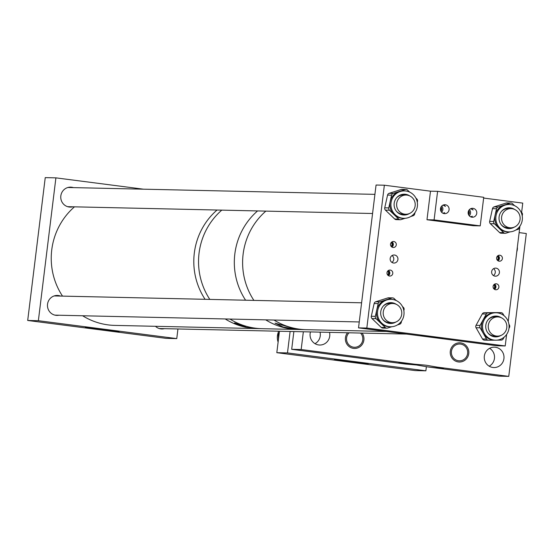 <?xml version="1.0" encoding="UTF-8"?>
<svg xmlns="http://www.w3.org/2000/svg" width="554" height="554" viewBox="0 0 554 554"><rect width="100%" height="100%" fill="white"/><g stroke="black" fill="none" stroke-linecap="round" stroke-linejoin="round"><path stroke-width="0.83" d="M347.136 361.658A17.029 0.429 7 0 1 334.443 359.678A17.029 0.429 7 0 1 355.543 361.845A17.029 0.429 7 0 1 368.244 363.826A17.029 0.429 7 0 1 347.136 361.658M276.813 352.683L287.478 352.919L425.874 370.82L415.209 370.584L276.813 352.683L279.445 331.237M425.874 370.82L426.386 366.637M287.478 352.919L290.109 331.472M405.147 363.992A22.506 0.575 7 0 1 399.226 362.759A22.506 0.575 7 0 1 414.627 364.2L425.984 365.197L437.224 367.122A22.506 0.575 7 0 1 443.172 368.154A22.506 0.575 7 0 1 427.743 366.914L416.504 364.989L405.147 363.992L291.688 349.318L301.168 349.526L303.35 331.77M503.932 358.625A10.194 9.875 91.3 0 0 494.362 347.171A10.194 9.875 91.3 0 0 484.334 356.09A10.194 9.875 91.3 0 0 493.905 367.551A10.194 9.875 91.3 0 0 503.932 358.625M489.189 366.194A10.194 9.875 91.3 0 0 489.591 348.314M516.778 251.8A10.194 9.875 91.3 0 0 517.353 247.126M310.475 331.929A10.194 9.875 91.3 0 0 319.706 345.024A10.194 9.875 91.3 0 0 329.519 332.358M314.997 343.667A10.194 9.875 91.3 0 0 320.039 332.144M467.611 353.459A8.407 8.144 91.3 0 0 459.716 344.006A8.407 8.144 91.3 0 0 451.448 351.368A8.407 8.144 91.3 0 0 459.342 360.82A8.407 8.144 91.3 0 0 467.611 353.459M349.055 332.795A8.407 8.144 91.3 0 0 354.484 347.275A8.407 8.144 91.3 0 0 360.557 333.051M427.743 366.914L499.279 376.159L508.759 376.374L437.224 367.122M291.688 349.318L293.869 331.555M519.133 232.604L526.3 233.532L508.759 376.374M414.627 364.2L301.168 349.526M278.115 342.074A13.712 13.289 -88.7 0 1 278.302 332.338M278.433 339.505L278.281 331.209M451.115 348.334A9.598 9.3 91.3 0 0 459.314 362.011A9.598 9.3 91.3 0 0 467.943 356.499A9.598 9.3 91.3 0 0 459.744 342.822A9.598 9.3 91.3 0 0 451.115 348.334M347.51 332.76A9.598 9.3 91.3 0 0 354.456 348.466A9.598 9.3 91.3 0 0 362.094 333.086M283.233 327.075L297.332 329.249L275.061 323.176L283.233 327.075M386.408 331.472L306.21 329.678A67.179 65.102 -88.7 0 1 274.015 320.046A67.179 65.102 91.3 0 0 306.21 329.678L297.913 329.492A67.179 65.102 -88.7 0 1 265.719 319.859A67.179 65.102 91.3 0 0 297.913 329.492L114.83 325.399A67.179 65.102 91.3 0 1 82.636 315.766M253.891 300.393A67.179 65.102 -88.7 0 1 242.617 263.863A67.179 65.102 -88.7 0 1 265.858 211.122A67.179 65.102 91.3 0 0 253.891 300.393M245.602 300.213A67.179 65.102 -88.7 0 1 234.328 263.676A67.179 65.102 -88.7 0 1 257.562 210.936A67.179 65.102 91.3 0 0 245.602 300.213M241.516 325.087C247.527 327.22 246.613 327.199 238.781 325.025L234.564 322.934L245.727 326.659M198.547 262.88A67.179 65.102 91.3 0 0 209.821 299.409A67.179 65.102 91.3 0 1 221.787 210.132A67.179 65.102 91.3 0 0 198.547 262.88M229.945 319.062A67.179 65.102 91.3 0 0 262.139 328.695A67.179 65.102 91.3 0 1 229.945 319.062M193.81 262.776A67.179 65.102 91.3 0 0 205.084 299.305A67.179 65.102 91.3 0 1 193.81 262.776A67.179 65.102 91.3 0 1 217.043 210.028A67.179 65.102 91.3 0 0 193.81 262.776M225.201 318.952A67.179 65.102 91.3 0 0 257.395 328.591A67.179 65.102 91.3 0 1 225.201 318.952M106.437 329.63A17.029 0.429 7 0 1 119.131 331.611A17.029 0.429 7 0 1 98.023 329.443A17.029 0.429 7 0 1 85.33 327.462A17.029 0.429 7 0 1 106.437 329.63M60.538 296.071A9.979 9.674 91.3 0 0 47.54 304.174A9.979 9.674 91.3 0 0 58.876 315.233M73.377 187.612A9.979 9.674 91.3 0 0 60.836 195.881A9.979 9.674 91.3 0 0 72.789 206.801M177.945 328.965L176.761 338.605L166.096 338.362L27.7 320.468L38.364 320.704L55.906 177.862L143.41 189.177M27.7 320.468L45.241 177.626L55.906 177.862M176.761 338.605L38.364 320.704M155.473 326.306A9.979 9.674 91.3 0 0 164.413 328.661M497.222 260.075A2.465 2.389 91.3 0 0 497.305 256.253M497.513 260.401A2.465 2.389 91.3 0 0 497.61 255.941M502.388 258.586A2.999 2.909 91.3 0 0 499.57 255.214A2.999 2.909 91.3 0 0 496.619 257.839A2.999 2.909 91.3 0 0 499.438 261.211A2.999 2.909 91.3 0 0 502.388 258.586M497.963 260.761A2.999 2.909 91.3 0 0 498.081 255.602M493.711 288.641A2.465 2.389 91.3 0 0 493.801 284.818M494.002 288.966A2.465 2.389 91.3 0 0 494.106 284.507M498.877 287.152A2.999 2.909 91.3 0 0 496.065 283.78A2.999 2.909 91.3 0 0 493.108 286.411A2.999 2.909 91.3 0 0 495.927 289.777A2.999 2.909 91.3 0 0 498.877 287.152M494.459 289.327A2.999 2.909 91.3 0 0 494.57 284.167M387.606 274.916A2.465 2.389 91.3 0 0 387.696 271.1M387.897 275.248A2.465 2.389 91.3 0 0 388.001 270.788M392.772 273.434A2.999 2.909 91.3 0 0 389.961 270.061A2.999 2.909 91.3 0 0 387.011 272.686A2.999 2.909 91.3 0 0 389.822 276.058A2.999 2.909 91.3 0 0 392.772 273.434M388.354 275.608A2.999 2.909 91.3 0 0 388.472 270.449M391.117 246.35A2.465 2.389 91.3 0 0 391.2 242.534M391.408 246.675A2.465 2.389 91.3 0 0 391.505 242.216M396.283 244.861A2.999 2.909 91.3 0 0 393.465 241.496A2.999 2.909 91.3 0 0 390.515 244.12A2.999 2.909 91.3 0 0 393.333 247.493A2.999 2.909 91.3 0 0 396.283 244.861M391.858 247.036A2.999 2.909 91.3 0 0 391.976 241.876M434.599 336.971L420.908 335.565L442.833 338.259L434.599 336.971M493.538 268.683A4.03 3.906 -88.7 0 1 493.385 275.511M491.661 271.64A4.03 3.906 -88.7 0 1 495.622 268.115A4.03 3.906 -88.7 0 1 499.41 272.644A4.03 3.906 -88.7 0 1 495.442 276.176A4.03 3.906 -88.7 0 1 491.661 271.64M392.045 255.56A4.03 3.906 -88.7 0 1 391.893 262.388M390.168 258.517A4.03 3.906 -88.7 0 1 394.136 254.992A4.03 3.906 -88.7 0 1 397.917 259.521A4.03 3.906 -88.7 0 1 393.956 263.046A4.03 3.906 -88.7 0 1 390.168 258.517M505.213 345.952L366.824 328.051L358.528 327.871L496.924 345.765L505.213 345.952L506.633 334.429M508.219 321.521L519.929 226.136M521.612 212.417L522.754 203.11L483.642 198.055M366.824 328.051L384.358 185.209L376.062 185.029L358.528 327.871M480.228 225.873L434.094 219.903L437.605 191.338L483.732 197.3L480.228 225.873L473.116 225.713L426.982 219.744L430.493 191.178L384.358 185.209M383.527 310.559A9.598 9.3 91.3 0 0 392.28 322.691A9.598 9.3 91.3 0 0 401.456 315.635A9.598 9.3 91.3 0 0 392.71 303.502A9.598 9.3 91.3 0 0 383.527 310.559M397.052 207.556A9.598 9.3 91.3 0 0 405.708 214.246A9.598 9.3 91.3 0 0 414.787 201.753A9.598 9.3 91.3 0 0 406.137 195.056A9.598 9.3 91.3 0 0 397.052 207.556M493.829 317.726A9.598 9.3 91.3 0 0 497.333 336.112A9.598 9.3 91.3 0 0 506.675 324.651A9.598 9.3 91.3 0 0 493.829 317.726M503.461 224.072A9.598 9.3 91.3 0 0 519.133 222.556A9.598 9.3 91.3 0 0 511.058 208.629A9.598 9.3 91.3 0 0 503.461 224.072M74.478 206.836A67.179 65.102 91.3 0 0 51.245 259.584A67.179 65.102 91.3 0 0 62.512 296.113M443.034 205.118L445.444 206.4L443.789 204.855M449.072 209.751A4.46 4.321 91.3 0 0 444.883 204.731A4.46 4.321 91.3 0 0 440.492 208.643A4.46 4.321 91.3 0 0 444.682 213.657A4.46 4.321 91.3 0 0 449.072 209.751M441.6 212.224A4.46 4.321 91.3 0 0 441.739 206.026M470.713 208.699L473.123 209.98L471.468 208.429M476.752 213.332A4.46 4.321 91.3 0 0 472.562 208.311A4.46 4.321 91.3 0 0 468.172 212.217A4.46 4.321 91.3 0 0 472.361 217.237A4.46 4.321 91.3 0 0 476.752 213.332M469.28 215.804A4.46 4.321 91.3 0 0 469.418 209.606M441.164 221.053L437.12 220.637L441.164 221.053M443.553 213.477L444.675 212.653L442.916 213.221M468.843 224.633L464.799 224.218L468.843 224.633M471.232 217.057L472.354 216.233L470.595 216.801M468.608 214.8A3.262 3.165 91.3 0 0 468.698 210.575M468.269 213.872A3.262 3.165 91.3 0 0 468.324 211.489M440.929 211.219A3.262 3.165 91.3 0 0 441.019 207.002M440.589 210.291A3.262 3.165 91.3 0 0 440.645 207.909M426.982 219.744L434.094 219.903M430.493 191.178L437.605 191.338M390.002 323.439A10.415 10.09 91.3 0 0 393.638 322.622M394.06 303.634A10.415 10.09 91.3 0 0 390.466 302.65M395.861 322.04A10.415 10.09 -88.7 0 1 380.75 311.784A10.415 10.09 -88.7 0 1 396.255 304.312M393.735 299.686A13.712 13.289 91.3 0 0 391.069 299.347A13.712 13.289 91.3 0 0 377.579 311.376A13.712 13.289 91.3 0 0 387.793 326.431A13.712 13.289 91.3 0 0 390.459 326.77A13.712 13.289 91.3 0 0 403.949 314.734A13.712 13.289 91.3 0 0 393.735 299.686M391.069 299.347L390.016 299.319A13.712 13.289 91.3 0 0 385.799 299.929A13.712 13.289 91.3 0 0 376.755 309.991A13.712 13.289 91.3 0 0 380.66 323.093A13.712 13.289 91.3 0 0 386.74 326.403A13.712 13.289 91.3 0 0 389.4 326.742L390.459 326.77M396.214 300.538L394.116 298.537A2.396 2.327 91.3 0 0 391.851 298.004L379.753 301.861A2.396 2.327 91.3 0 0 378.167 303.62L375.342 316.362A2.396 2.327 91.3 0 0 376.021 318.654L385.293 327.532A2.396 2.327 91.3 0 0 387.565 328.065L391.74 326.735M392.28 322.691L389.49 322.629A9.598 9.3 -88.7 0 1 382.842 319.519M383.139 306.251A9.598 9.3 -88.7 0 1 389.919 303.44L392.71 303.502M397.405 324.928L399.663 324.208A2.396 2.327 91.3 0 0 401.248 322.449L401.56 321.043M403.859 310.69L404.074 309.707A2.396 2.327 91.3 0 0 403.395 307.415L402.453 306.521M392.592 297.893L388.562 297.803A2.396 2.327 91.3 0 0 387.821 297.913L375.723 301.771A2.396 2.327 91.3 0 0 374.137 303.53L371.312 316.272A2.396 2.327 91.3 0 0 371.99 318.564L381.27 327.442A2.396 2.327 91.3 0 0 382.793 328.079L386.824 328.169M499.112 317.054A10.415 10.09 91.3 0 0 495.518 316.071M500.913 335.454A10.415 10.09 -88.7 0 1 486.052 329.118A10.415 10.09 -88.7 0 1 501.308 317.733M489.064 314.672A13.712 13.289 91.3 0 0 482.956 329.955A13.712 13.289 91.3 0 0 495.511 340.191A13.712 13.289 91.3 0 0 502.568 338.279A13.712 13.289 91.3 0 0 508.676 323.003A13.712 13.289 91.3 0 0 496.121 312.768A13.712 13.289 91.3 0 0 489.064 314.672M496.121 312.768L495.068 312.74A13.712 13.289 91.3 0 0 494.639 312.74A13.712 13.289 91.3 0 0 488.012 314.651A13.712 13.289 91.3 0 0 483.192 319.72A13.712 13.289 91.3 0 0 483.31 333.439A13.712 13.289 91.3 0 0 494.452 340.163L495.511 340.191M497.09 312.581A2.396 2.327 91.3 0 0 496.938 312.581L484.279 312.719A2.396 2.327 91.3 0 0 482.278 313.938L476.045 325.323A2.396 2.327 91.3 0 0 476.066 327.726L482.499 338.965A2.396 2.327 91.3 0 0 484.521 340.142L488.399 340.232M504.05 315.697L502.99 313.848A2.396 2.327 91.3 0 0 500.968 312.671L488.309 312.809A2.396 2.327 91.3 0 0 486.301 314.028L480.076 325.413A2.396 2.327 91.3 0 0 480.096 327.816L486.53 339.055A2.396 2.327 91.3 0 0 488.552 340.232L494.667 340.17M488.192 319.672A9.598 9.3 -88.7 0 1 494.971 316.86L497.762 316.923M497.333 336.112L494.542 336.049A9.598 9.3 -88.7 0 1 487.894 332.933M496.89 340.142L501.211 340.094A2.396 2.327 91.3 0 0 503.212 338.875L504.168 337.13M508.981 328.342L509.445 327.49A2.396 2.327 91.3 0 0 509.424 325.094L508.932 324.228M495.054 336.86A10.415 10.09 91.3 0 0 498.69 336.036M403.43 215A10.415 10.09 91.3 0 0 407.065 214.176M407.488 195.188A10.415 10.09 91.3 0 0 403.894 194.205M409.288 213.595A10.415 10.09 -88.7 0 1 394.178 203.339A10.415 10.09 -88.7 0 1 409.683 195.867M407.162 191.241A13.712 13.289 91.3 0 0 404.496 190.901A13.712 13.289 91.3 0 0 391.006 202.937A13.712 13.289 91.3 0 0 401.221 217.985A13.712 13.289 91.3 0 0 403.887 218.324A13.712 13.289 91.3 0 0 417.377 206.296A13.712 13.289 91.3 0 0 407.162 191.241M404.496 190.901L403.444 190.881A13.712 13.289 91.3 0 0 399.226 191.49A13.712 13.289 91.3 0 0 390.182 201.545A13.712 13.289 91.3 0 0 394.088 214.647A13.712 13.289 91.3 0 0 400.168 217.964A13.712 13.289 91.3 0 0 402.827 218.304L403.887 218.324M409.641 192.099L407.543 190.091A2.396 2.327 91.3 0 0 405.279 189.558L393.174 193.415A2.396 2.327 91.3 0 0 391.595 195.174L388.763 207.916A2.396 2.327 91.3 0 0 389.448 210.208L398.721 219.093A2.396 2.327 91.3 0 0 400.985 219.619L405.168 218.29M405.708 214.246L402.917 214.183A9.598 9.3 -88.7 0 1 396.269 211.074M396.56 197.806A9.598 9.3 -88.7 0 1 403.347 194.994L406.137 195.056M410.826 216.489L413.09 215.762A2.396 2.327 91.3 0 0 414.676 214.003L414.988 212.597M417.287 202.245L417.501 201.268A2.396 2.327 91.3 0 0 416.816 198.976L415.881 198.076M406.013 189.454L401.989 189.364A2.396 2.327 91.3 0 0 401.248 189.468L389.15 193.325A2.396 2.327 91.3 0 0 387.565 195.084L384.739 207.826A2.396 2.327 91.3 0 0 385.418 210.118L394.69 218.996A2.396 2.327 91.3 0 0 396.221 219.64L400.251 219.73M508.35 228.567A10.415 10.09 91.3 0 0 511.986 227.742M512.408 208.761A10.415 10.09 91.3 0 0 508.814 207.778M514.209 227.168A10.415 10.09 -88.7 0 1 499.099 216.905A10.415 10.09 -88.7 0 1 514.604 209.44M512.083 204.814A13.712 13.289 91.3 0 0 509.417 204.474A13.712 13.289 91.3 0 0 495.927 216.503A13.712 13.289 91.3 0 0 506.141 231.558A13.712 13.289 91.3 0 0 508.807 231.897A13.712 13.289 91.3 0 0 522.297 219.862A13.712 13.289 91.3 0 0 512.083 204.814M509.417 204.474L508.364 204.447A13.712 13.289 91.3 0 0 504.147 205.056A13.712 13.289 91.3 0 0 495.103 215.111A13.712 13.289 91.3 0 0 499.009 228.22A13.712 13.289 91.3 0 0 505.089 231.53A13.712 13.289 91.3 0 0 507.748 231.87L508.807 231.897M514.562 205.666L512.471 203.657A2.396 2.327 91.3 0 0 510.199 203.131L498.101 206.988A2.396 2.327 91.3 0 0 496.516 208.747L493.69 221.482A2.396 2.327 91.3 0 0 494.369 223.774L503.641 232.659A2.396 2.327 91.3 0 0 505.913 233.192L510.089 231.856M510.629 227.819L507.845 227.756A9.598 9.3 -88.7 0 1 501.19 224.64M501.488 211.379A9.598 9.3 -88.7 0 1 508.267 208.567L511.058 208.629M515.753 230.055L518.011 229.335A2.396 2.327 91.3 0 0 519.597 227.576L519.908 226.164M522.207 215.818L522.422 214.834A2.396 2.327 91.3 0 0 521.743 212.542L520.802 211.649M510.94 203.02L506.91 202.93A2.396 2.327 91.3 0 0 506.169 203.041L494.071 206.898A2.396 2.327 91.3 0 0 492.485 208.657L489.66 221.392A2.396 2.327 91.3 0 0 490.345 223.684L499.618 232.569A2.396 2.327 91.3 0 0 501.148 233.206L505.172 233.296M374.137 303.53L378.167 303.62M371.312 316.272L375.342 316.362M375.723 301.771L379.753 301.861M387.821 297.913L391.851 298.004M381.27 327.442L385.293 327.532M371.99 318.564L376.021 318.654M484.279 312.719L488.309 312.809M476.066 327.726L480.096 327.816M482.499 338.965L486.53 339.055M476.045 325.323L480.076 325.413M482.278 313.938L486.301 314.028M496.938 312.581L500.968 312.671M387.565 195.084L391.595 195.174M384.739 207.826L388.763 207.916M389.15 193.325L393.174 193.415M401.248 189.468L405.279 189.558M394.69 218.996L398.721 219.093M385.418 210.118L389.448 210.208M492.485 208.657L496.516 208.747M489.66 221.392L493.69 221.482M494.071 206.898L498.101 206.988M506.169 203.041L510.199 203.131M499.618 232.569L503.641 232.659M490.345 223.684L494.369 223.774M359.255 321.95L54.957 315.143M361.603 302.803L54.147 295.926M372.565 213.505L67.636 206.684M374.919 194.357L67.907 187.494M406.553 334.076L159.268 328.55M497.014 312.581L501.045 312.671M484.445 340.142L488.476 340.232"/></g></svg>
